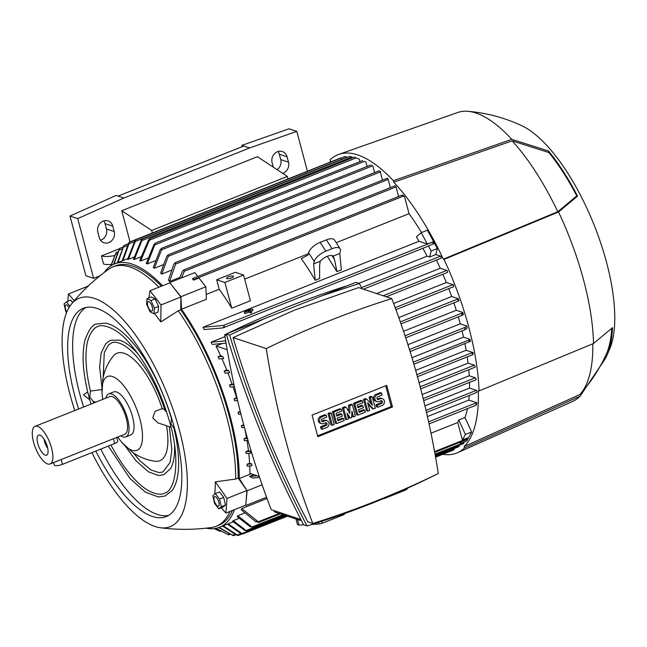 <?xml version="1.0" encoding="UTF-8"?>
<svg xmlns="http://www.w3.org/2000/svg" width="647" height="647" viewBox="0 0 647 647"><rect width="100%" height="100%" fill="white"/><g stroke="black" fill="none" stroke-linecap="round" stroke-linejoin="round"><path stroke-width="0.97" d="M110.944 445.047A90.313 34.04 -111.7 0 0 140.043 484.49C151.657 495.092 161.928 495.068 164.144 493.281C174.641 491.72 181.103 463.009 170.169 423.801C160.432 389.454 146.222 361.827 127.54 340.92C114.131 325.7 100.196 324.139 97.786 326.638C94.939 326.856 87.466 333.901 86.318 349.59A90.313 34.04 -111.7 0 0 90.459 391.095L89.747 397.015L93.184 401.35A90.313 34.04 -111.7 0 0 93.678 403.008M95.643 402.224L93.184 401.35M91.009 404.068L88.954 396.862C82.873 373.521 81.538 354.645 84.951 340.241C88.736 329.719 92.65 324.284 96.71 323.953L105.437 323.16A92.4 34.825 68.3 0 1 171.439 418.722L170.962 423.955L173.906 427.999A92.4 34.825 68.3 0 1 172.094 490.539L165.211 495.966L158.442 496.985L145.478 492.221L130.055 478.537L108.267 446.115M166.433 411.266L165.3 411.185C157.447 387.132 147.047 367.997 134.083 353.78C121.814 340.759 113.257 341.705 111.502 342.975L108.405 345.037L104.272 352.526L103.205 377.241M171.059 427.246L157.925 422.895L152.765 417.922L155.086 411.29L162.187 408.645L164.767 409.502M102.768 399.385A39.782 14.994 68.3 0 1 102.056 392.923A39.782 14.994 68.3 0 1 112.432 376.522A39.782 14.994 68.3 0 1 139.978 419.313A39.782 14.994 68.3 0 1 139.558 448.395A39.782 14.994 68.3 0 1 121.676 442.2A39.782 14.994 68.3 0 1 117.754 437.016M102.056 392.923L102.857 379.013C104.337 370.505 107.839 362.821 113.379 355.963A57.858 21.804 68.3 0 1 162.187 408.645M171.439 418.722L171.965 419.482M89.763 399.797L83.423 394.913L87.709 391.92M83.617 407.012A112.109 42.249 68.3 0 1 79.767 393.877A112.109 42.249 68.3 0 1 85.841 307.503M168.624 515.384A112.109 42.249 68.3 0 1 157.391 514.462A112.109 42.249 68.3 0 1 100.786 449.091M78.635 409.001A112.109 42.249 68.3 0 1 83.261 308.287A112.109 42.249 68.3 0 1 97.066 308.433A112.109 42.249 68.3 0 1 169.87 412.915A112.109 42.249 68.3 0 1 166.214 516.589A112.109 42.249 68.3 0 1 152.409 516.443A112.109 42.249 68.3 0 1 95.805 451.072M90.459 391.095L101.959 389.543M174.399 427.918L173.906 427.999M174.488 444.457A72.068 27.158 68.3 0 1 170.638 468.517L163.942 474.672L158.289 475.464L148.357 471.768L136.032 460.801L125.114 445.945M101.975 387.844L99.638 367.132L101.11 353.116L105.776 343.597L110.427 340.29L119.525 340.152A72.068 27.158 68.3 0 1 138.854 354.985M166.481 425.734A57.858 21.804 68.3 0 1 155.304 461.262C146.57 460.09 138.733 456.911 131.802 451.735L121.676 442.2M105.857 398.156A23.146 8.726 68.3 0 1 108.704 393.91L113.686 391.928A23.146 8.726 68.3 0 1 132.562 416.846A23.146 8.726 68.3 0 1 130.815 434.93L125.833 436.911A23.146 8.726 68.3 0 1 120.843 435.787M108.704 393.91A23.146 8.726 68.3 0 1 127.58 418.835A23.146 8.726 68.3 0 1 125.833 436.911M35.092 426.341L109.78 396.595A20.251 7.635 68.3 0 1 126.294 418.407A20.251 7.635 68.3 0 1 124.766 434.226L50.078 463.964A20.251 7.635 68.3 0 1 33.563 442.16A20.251 7.635 68.3 0 1 35.092 426.341A20.251 7.635 68.3 0 1 51.606 448.145A20.251 7.635 68.3 0 1 50.078 463.964M116.727 437.429L117.73 441.197A5.783 1.617 165.1 0 1 114.713 443.543L62.435 464.36A5.783 1.617 165.1 0 1 54.882 465.492A5.783 1.617 165.1 0 1 54.267 464.991L53.62 462.556M37.785 443.559A10.773 4.06 68.3 0 1 39.596 435.067A10.773 4.06 68.3 0 1 47.385 446.745A10.773 4.06 68.3 0 1 47.344 454.534A10.773 4.06 68.3 0 1 42.54 453.078A10.773 4.06 68.3 0 1 37.785 443.559M47.732 448.25A7.23 2.725 68.3 0 1 44.643 441.982A7.23 2.725 68.3 0 1 44.198 439.362M74.785 410.53A122.954 46.341 68.3 0 1 69.949 394.258A122.954 46.341 68.3 0 1 71.388 304.147A122.954 46.341 68.3 0 1 94.389 298.364A122.954 46.341 68.3 0 1 179.526 430.611A122.954 46.341 68.3 0 1 160.432 527.758A122.954 46.341 68.3 0 1 91.923 452.617M71.388 304.147C82.242 290.875 94.656 279.237 108.631 269.241A139.59 52.609 68.3 0 1 112.926 266.887A139.59 52.609 68.3 0 1 130.112 267.074A139.59 52.609 68.3 0 1 158.927 287.203M148.875 297.903L149.999 290.754L169.918 282.82L180.909 296.997L180.756 309.792L178.265 310.786L160.78 321.963A133.872 50.458 -111.7 0 0 154.552 313.471M178.265 310.786A139.59 52.609 68.3 0 1 226.773 417.21A139.59 52.609 68.3 0 1 235.67 479.039L238.161 478.052L246.928 490.499L245.771 505.145L225.852 513.079L221.314 507.806M112.926 266.887L115.417 265.901A139.59 52.609 68.3 0 1 132.603 266.079A139.59 52.609 68.3 0 1 161.41 286.209M162.534 285.764A141.758 53.426 -111.7 0 0 114.616 263.887A141.758 53.426 -111.7 0 0 104.232 272.484M206.053 528.178A141.758 53.426 -111.7 0 0 219.511 527.281A141.758 53.426 -111.7 0 0 234.537 509.618M245.731 505.161L247.146 490.782L239.269 478.545A141.758 53.426 -111.7 0 0 230.227 416.539A141.758 53.426 -111.7 0 0 181.5 309.226L180.934 296.706L169.862 282.844M180.756 309.792A139.59 52.609 68.3 0 1 238.161 478.052M232.459 510.451A139.59 52.609 68.3 0 1 218.702 525.267L216.219 526.262A139.59 52.609 68.3 0 1 211.48 527.499C194.456 529.853 177.44 529.933 160.432 527.758M229.968 511.437A139.59 52.609 68.3 0 1 216.219 526.262M336.925 271.627L327.301 256.309A8.678 3.704 -32.8 0 1 333.156 256.123L339.764 253.495L341.349 269.872L336.925 271.627L334.539 259.657L333.156 256.123M315.21 280.28L313.617 263.903L320.225 261.275L319.602 265.602L319.626 278.517L315.21 280.28A141.758 53.426 -111.7 0 0 301.292 258.663L307.956 255.104L308.562 252.71L314.232 261.509A11.573 4.933 -32.8 0 1 325.813 251.165L332.04 248.683A11.573 4.933 -32.8 0 1 340.144 248.804A11.573 4.933 -32.8 0 1 340.371 251.101L339.764 253.495M240.927 414.145L238.581 414.323A141.758 53.426 -111.7 0 0 238.322 413.32A141.758 53.426 -111.7 0 0 238.047 412.309L240.247 411.435M237.894 401.795A141.758 53.426 -111.7 0 0 237.53 400.598M237.611 400.59L234.732 400.808A141.758 53.426 -111.7 0 0 234.101 398.762L236.648 397.751A141.758 53.426 -111.7 0 0 233.049 386.866M234.449 386.744L230.211 387.076A141.758 53.426 -111.7 0 0 229.475 384.997L232.03 383.978A141.758 53.426 -111.7 0 0 227.865 372.907M226.701 369.979L228.731 370.65A146.101 55.068 -111.7 0 1 229.572 372.761L224.994 373.109A141.758 53.426 -111.7 0 0 224.145 370.99L226.701 369.979A141.758 53.426 -111.7 0 0 221.937 358.705M218.047 356.732L222.722 356.424A146.101 55.068 -111.7 0 1 223.676 358.575L219.018 358.891A141.758 53.426 -111.7 0 0 218.047 356.732L220.603 355.721A141.758 53.426 -111.7 0 0 216.025 345.999L221.913 343.662M376.635 293.584L440.243 268.254L446.762 270.414A1.084 0.412 68.3 0 1 447.514 271.586A1.084 0.412 68.3 0 1 447.433 272.427A1.084 0.412 68.3 0 1 447.303 272.427M436.426 260.094A141.758 53.426 68.3 0 1 440.243 268.254M226.046 343.177L212.176 344.382A141.758 53.426 -111.7 0 0 211.068 342.182L224.978 336.642M358.883 283.321L427.036 256.18A141.758 53.426 -111.7 0 0 422.895 248.286M203.029 327.277L223.385 325.457L224.452 326.492L222.705 327.948L204.306 329.541A141.758 53.426 -111.7 0 0 203.029 327.277L418.997 241.274A141.758 53.426 -111.7 0 0 416.401 236.834L421.221 232.685L427.441 230.203L437.372 248.529L435.843 254.554L440.615 256.139A1.084 0.412 68.3 0 1 440.664 256.163A156.21 58.877 68.3 0 1 441.44 257.773A1.084 0.412 68.3 0 1 441.286 258.153A1.084 0.412 68.3 0 1 441.149 258.153M404.618 197.052L402.038 195.176L403.299 195.386A156.21 58.877 68.3 0 1 404.618 197.052L409.041 213.672A141.758 53.426 68.3 0 1 421.545 232.556M409.041 213.672L336.197 242.682M308.287 253.794L244.663 279.132M231.747 308.198L250.413 300.766L243.571 275.024L235.346 272.298L216.68 279.739L219.212 289.266A141.758 53.426 68.3 0 1 231.747 308.198L224.897 282.464L243.571 275.024M219.212 289.266L206.175 294.458M180.934 296.706L205.827 286.791L206.401 299.31L181.5 309.226M441.44 257.773L440.704 256.107M435.843 254.554L429.616 257.037L427.036 256.18M211.068 342.182L225.666 340.904M429.616 257.037L431.153 251.012L437.372 248.529M431.153 251.012L428.403 245.941L433.813 243.782L432.851 241.881L427.384 244.056L421.221 232.685M193.542 280.167L192.466 278.695L193.032 278.356L193.833 279.561L193.542 280.167L199.009 277.992L205.827 286.791M396.134 186.87L395.091 185.786A156.21 58.877 68.3 0 1 396.013 186.805A1.084 0.412 68.3 0 1 396.045 186.902L398.592 196.494M179.421 278.752L182.414 271.271L183.708 269.945L184.338 271.214L181.475 277.935M179.915 277.361L169.595 281.469A141.758 53.426 -111.7 0 0 168.39 280.248L173.873 264.033L175.402 262.666L175.588 264.057L169.595 281.469M171.277 270.268L161.75 274.061A141.758 53.426 -111.7 0 0 160.61 273.091L160.61 273.091M163.076 264.785L154.326 268.262A141.758 53.426 -111.7 0 0 153.25 267.526L160.189 249.685L161.677 248.327L161.548 249.847L154.326 268.262M155.256 260.765L147.298 263.936A141.758 53.426 -111.7 0 0 146.279 263.41L153.994 244.477L155.45 243.135L147.298 263.936M147.815 258.153L140.642 261.008A141.758 53.426 -111.7 0 0 140.156 260.846A141.758 53.426 -111.7 0 0 139.679 260.692L148.6 239.843L150.047 238.5L140.642 261.008M140.747 256.908L134.35 259.455A141.758 53.426 -111.7 0 0 133.444 259.342L141.305 240.118L142.558 238.856L134.35 259.455M134.058 257.053L128.429 259.293A141.758 53.426 -111.7 0 0 127.58 259.39L134.802 240.967L135.894 239.77L128.429 259.293M127.766 258.646L122.898 260.587A141.758 53.426 -111.7 0 0 122.704 260.66L114.616 263.887M359.263 159.122A156.21 58.877 68.3 0 1 359.271 159.122L354.111 157.181L150.047 238.5M387.189 178.321A1.084 0.412 68.3 0 1 387.286 178.232A1.084 0.412 68.3 0 1 387.416 178.232A1.084 0.412 68.3 0 1 388.168 179.397L390.367 187.646M380.662 171.746L379.312 170.816A156.21 58.877 68.3 0 1 380.161 171.495A1.084 0.412 68.3 0 1 380.299 171.892L382.49 180.141M160.61 273.099L166.78 256.212L168.293 254.853L168.317 256.309L161.75 274.061M372.874 166.093L371.807 165.397A156.21 58.877 68.3 0 1 372.874 166.093L374.613 172.636M365.903 161.976L364.884 161.467A156.21 58.877 68.3 0 1 365.903 161.976L367.1 166.473M359.271 159.122L359.942 161.645M355.34 157.593L354.192 157.213M142.065 240.522L351.774 157.011L352.995 157.633M351.774 157.011L349.703 156.372M135.369 241.452L346.994 157.172A1.084 0.412 68.3 0 1 346.994 157.172L347.051 157.367M346.994 157.164L344.835 156.574M122.113 260.903L128.68 243.159L129.618 242.018L122.898 260.587M340.872 158.094L341.018 158.596M129.618 242.018L340.298 158.127M117.342 262.795L123.836 245.553L117.997 262.536M128.413 243.676L123.836 245.553M113.54 264.348L119.582 248.48L114.042 264.122M122.809 247.146L119.582 248.48M442.888 274.239A141.758 53.426 68.3 0 1 446.341 282.513L452.916 284.688A1.084 0.412 68.3 0 1 453.118 284.826A156.21 58.877 68.3 0 1 453.733 286.411A1.084 0.412 68.3 0 1 453.587 286.71A1.084 0.412 68.3 0 1 453.45 286.702M393.635 303.5L446.341 282.513M453.733 286.411L453.28 284.551M467.466 408.637A141.758 53.426 68.3 0 1 464.991 417.469L471.614 432.002L466.77 440.922L460.543 443.397L461.473 441.691M228.197 523.811L242.568 533.985L240.514 533.338L227.404 524.135A141.758 53.426 -111.7 0 0 227.598 524.062A141.758 53.426 -111.7 0 0 228.197 523.811L233.122 521.854M244.752 530.419L232.516 521.264A141.758 53.426 -111.7 0 0 233.243 520.681L238.961 518.409M250.438 526.925L237.15 516.597A141.758 53.426 -111.7 0 0 237.797 515.724L244.38 513.103M256.107 521.951L241.218 509.787A141.758 53.426 -111.7 0 0 241.768 508.55L267.017 498.497M431.007 433.191L457.736 422.548A141.758 53.426 -111.7 0 0 458.763 419.943L464.991 417.469M228.326 534.632L215.621 528.397M239.269 478.545L251.206 473.79M424.942 405.847L469.544 388.087L476.321 390.343A1.084 0.412 68.3 0 1 476.888 390.998A156.21 58.877 68.3 0 1 476.904 392.365M469.512 382.377A141.758 53.426 68.3 0 1 469.544 388.087M259.261 476.459L249.912 473.361A141.758 53.426 -111.7 0 0 249.742 465.953M247.049 464.239L251.707 463.923A146.101 55.068 -111.7 0 1 251.82 465.791L247.146 466.107A141.758 53.426 -111.7 0 0 247.049 464.239L249.596 463.22A141.758 53.426 -111.7 0 0 248.755 453.345M245.884 451.614L250.462 451.274A146.101 55.068 -111.7 0 1 250.696 453.183L246.111 453.523A141.758 53.426 -111.7 0 0 245.884 451.614L248.432 450.603A141.758 53.426 -111.7 0 0 246.984 440.494M248.027 440.405L244.299 440.688A141.758 53.426 -111.7 0 0 243.959 438.747L246.515 437.728A141.758 53.426 -111.7 0 0 244.849 429.066M244.404 427.416L241.776 427.618A141.758 53.426 -111.7 0 0 241.339 425.637L243.676 424.707M448.751 288.635A141.758 53.426 68.3 0 1 451.671 296.512L458.246 298.696A156.21 58.877 68.3 0 1 458.958 300.766L457.906 300.426L458.246 298.696M398.795 317.572L451.671 296.512M110.831 265.877L116.056 252.605L111.147 265.666M117.843 251.837L116.056 252.605M241.768 508.55L258.29 521.789L258.388 522.509L258.29 521.789L279.205 513.459M434.719 452.342L467.013 439.483L467.846 437.841L462.387 440.017L457.736 422.548M469.237 395.446A141.758 53.426 68.3 0 1 468.816 400.089L476.669 402.693A1.084 0.412 68.3 0 1 476.693 402.701A156.21 58.877 68.3 0 1 476.58 404.496L476.038 405.168L475.941 404.448L476.038 405.168M427.384 244.056L418.997 241.274M433.813 243.782L433.086 243.409L432.851 241.881M244.291 312.275L244.978 313.666L248.626 312.21L250.858 312.954L251.521 312.687L251.182 311.409L248.286 310.932L244.291 312.275L252.257 309.104L248.949 310.673L251.182 311.409M250.882 311.312L252.945 310.487L252.605 309.217M331.879 255.525L334.539 259.657M320.225 261.275A8.678 3.704 -32.8 0 1 327.301 256.309M313.617 263.903L314.232 261.509M340.144 248.804L334.475 239.997A11.573 4.933 147.2 0 0 326.371 239.883L320.152 242.358A11.573 4.933 147.2 0 0 308.562 252.71M462.387 440.017L465.395 434.477L458.763 419.943M465.395 434.477L471.614 432.002M459.855 442.33L460.543 443.397M463.931 442.047L464.069 442.556A1.084 0.412 68.3 0 1 464.093 442.653M237.797 515.724L252.597 527.531L252.362 526.86L282.925 514.688M88.129 285.739L88.865 285.448M245.989 505.428L266.556 497.244M247.146 490.782L262.124 484.821M427.432 416.563L468.816 400.089M253.956 474.704L249.524 476.467L252.864 478.068L259.584 477.405M249.524 476.467L257.336 475.82M197.812 276.455L194.836 272.613L169.943 282.529M453.87 302.845A141.758 53.426 68.3 0 1 456.289 310.285L462.767 312.428A156.21 58.877 68.3 0 1 463.389 314.474L462.654 315.129L461.837 314.644L462.767 312.428M403.55 331.288L456.289 310.285M468.776 369.704A141.758 53.426 68.3 0 1 469.237 375.753L475.335 377.775A1.084 0.412 68.3 0 1 476.079 378.94A1.084 0.412 68.3 0 1 475.998 379.789A1.084 0.412 68.3 0 1 475.868 379.789M422.159 394.508L469.237 375.753M467.231 356.893A141.758 53.426 68.3 0 1 468.072 363.137L474.34 365.215A1.084 0.412 68.3 0 1 474.849 365.773A156.21 58.877 68.3 0 1 475.035 367.213A1.084 0.412 68.3 0 1 475.011 367.229A1.084 0.412 68.3 0 1 474.874 367.221M419.07 382.652L468.072 363.137M464.958 343.897A141.758 53.426 68.3 0 1 466.155 350.262L472.698 352.437A156.21 58.877 68.3 0 1 473.062 354.386L472.189 354.103L472.852 354.596M415.673 370.367L466.155 350.262M411.969 357.694L463.535 337.152L469.997 339.303A156.21 58.877 68.3 0 1 470.442 341.284L413.902 364.229M469.795 341.915L468.978 341.479L469.997 339.303M227.162 349.695L216.025 345.999M222.722 356.424L220.603 355.721M229.475 384.997L233.996 384.642L232.03 383.978M247.34 438.003L246.515 437.728M250.462 451.274L248.432 450.603M251.707 463.923L249.596 463.22M243.959 438.747L247.477 438.472M224.145 370.99L228.739 370.65M241.339 425.637L243.87 425.443M462.055 330.868A141.758 53.426 68.3 0 1 463.535 337.152M467.215 327.98L465.549 329.477L464.772 328.975L465.25 327.317L466.681 325.967A156.21 58.877 68.3 0 1 466.948 326.97A156.21 58.877 68.3 0 1 467.215 327.98M238.047 412.309L240.417 412.131M234.101 398.762L237.125 398.528M214.222 528.607L216.292 529.675L214.173 528.615M216.292 529.675L220.409 531.413M349.671 156.323L142.558 238.856M223.239 525.801L238.096 535.514L236.066 534.859L222.568 526.068M242.204 533.937L238.096 535.514M453.935 448.638L454.032 449.018A1.084 0.412 68.3 0 1 454.097 449.39M286.298 515.813L242.059 533.427L242.568 533.985M454.396 448.872L453.547 450.021L435.585 457.178M458.949 445.411L459.046 445.783A1.084 0.412 68.3 0 1 458.966 446.632A1.084 0.412 68.3 0 1 458.836 446.632M233.243 520.681L246.822 531.066L246.467 530.443L284.615 515.255M247.057 531.017L244.202 529.828M252.92 527.442L249.92 526.334M464.158 442.524L463.519 443.591L435.172 454.881M258.8 522.355L255.63 521.369M216.009 528.324L227.873 534.462L229.96 534.446M344.835 156.517L135.894 239.77M219.204 527.402L233.292 535.692L218.678 527.596M235.815 534.745L233.292 535.692M475.812 405.054L476.904 402.806M476.718 391.653L476.888 390.998M475.238 367.084L474.849 365.773M407.933 344.657L460.243 323.832L466.681 325.967M458.286 316.868A141.758 53.426 68.3 0 1 460.243 323.832M472.213 354.297C472.367 352.542 472.731 352.025 473.313 352.752M472.698 352.437A1.084 0.412 68.3 0 1 472.706 352.437L416.886 374.662M274.11 510.645L274.441 511.874L298.93 520.002A14.469 4.052 -14.9 0 0 301.332 520.406M300.871 519.525L271.222 509.69A859.232 758.656 -71.6 0 1 224.687 334.79A1001.224 884.028 -71.6 0 1 226.296 334.006M226.733 333.795A1001.224 884.028 -71.6 0 1 286.783 307.333A1001.224 884.028 -71.6 0 1 347.593 285.626M343.161 514.09L343.363 514.85L322.238 523.269A27.481 7.691 165.1 0 1 319.011 524.005L312.113 524.377M345.134 513.386L345.102 513.621A27.481 7.691 165.1 0 1 343.363 514.85M405.362 489.172L405.596 490.07L384.472 498.481A27.481 7.691 165.1 0 1 382.903 498.861M407.424 488.242L407.335 488.833A27.481 7.691 165.1 0 1 405.596 490.07M407.335 488.833L407.206 488.339M296.019 519.031L297.491 524.58A27.481 7.691 165.1 0 0 298.979 525.073L297.499 519.525M318.567 522.347L319.011 524.005M322.238 523.269L321.721 521.336M303.661 524.822L298.979 525.073M307.01 525.93L303.613 524.806C271.756 463.616 245.981 400.008 226.288 333.973L229.685 335.106C249.386 401.132 275.153 464.748 307.01 525.93C351.717 512.408 394.937 495.198 436.668 474.3L436.66 474.3M362.077 288.756L359.344 283.475L321.988 295.744L265.23 318.348L229.685 335.106M391.767 298.607L358.608 287.6L294.806 309.994L233.098 337.588C252.055 401.35 276.94 462.759 307.746 521.806L312.792 523.48A1001.224 884.028 108.4 0 0 376.206 500.956A1001.224 884.028 108.4 0 0 438.302 473.499A859.232 758.656 108.4 0 0 391.767 298.607A1001.224 884.028 108.4 0 0 328.361 321.13A1001.224 884.028 108.4 0 0 266.257 348.587A859.232 758.656 108.4 0 0 312.792 523.48M321.988 295.744L355.947 282.343L359.344 283.475M226.288 333.973L265.23 318.348M224.687 334.79L226.733 335.478M233.098 337.588L266.257 348.587M392.503 406.971L317.814 436.717L312.064 415.107L386.752 385.369L392.503 406.971L391.209 406.551L317.588 435.868M373.408 408.936L367.617 402.709L369.672 410.424L367.803 411.168L366.517 410.74L363.477 399.336L365.345 398.592L366.639 399.021L372.421 405.248L370.367 397.533L369.081 397.104L370.949 396.36L372.235 396.789L375.276 408.192L373.408 408.936L372.114 408.508L367.973 404.051M370.78 403.477L369.081 397.104M353.488 416.87L351.968 411.168L351.62 417.614L350.375 418.108L346.994 413.15L348.507 418.852L346.646 419.596L345.352 419.167L342.32 407.764L344.811 406.769L346.096 407.198L349.841 413.498L349.833 405.709L348.539 405.281L351.03 404.294L352.324 404.723L355.357 416.126L353.488 416.87L352.203 416.442L351.774 414.832M348.547 411.322L348.539 405.281M350.375 418.108L349.089 417.679L347.633 415.544M331.038 424.869L328.005 413.465L329.873 412.721L331.159 413.15L334.192 424.553L332.332 425.297L331.038 424.869M322.368 429.26L321.834 427.246L326.193 425.516A1.448 1.278 108.4 0 0 325.473 422.831L323.613 423.575A3.615 3.195 108.4 0 1 321.575 423.648A3.615 3.195 108.4 0 1 319.481 420.34A3.615 3.195 108.4 0 1 321.826 416.862L326.177 415.131L326.719 417.145L322.36 418.876A1.448 1.278 108.4 0 0 323.071 421.561L324.94 420.817A3.615 3.195 108.4 0 1 326.97 420.736A3.615 3.195 108.4 0 1 329.072 424.052A3.615 3.195 108.4 0 1 326.727 427.53L322.368 429.26L321.082 428.832L320.548 426.818L324.899 425.087A1.448 1.278 108.4 0 0 325.578 422.798M321.575 423.648L320.289 423.227A3.615 3.195 -71.6 0 1 318.195 419.911A3.615 3.195 -71.6 0 1 320.532 416.433L324.891 414.703L326.177 415.131M321.688 421.165A1.448 1.278 108.4 0 0 321.785 421.132L323.654 420.388A3.615 3.195 -71.6 0 1 325.684 420.315L326.97 420.736M341.745 414.129L342.279 416.134L337.305 418.124L338.017 420.809L343.622 418.577L344.155 420.59L336.683 423.559L335.397 423.13L332.364 411.727L339.829 408.75L341.115 409.179L341.656 411.193L336.052 413.425L336.763 416.11L341.745 414.129L340.459 413.7L336.537 415.261M337.791 419.952L342.328 418.148L343.622 418.577M362.91 405.701L363.444 407.715L358.462 409.697L359.174 412.382L364.779 410.149L365.312 412.163L357.848 415.131L356.554 414.711L353.521 403.299L360.994 400.323L362.28 400.752L362.813 402.766L357.217 404.998L357.928 407.683L362.91 405.701L361.616 405.273L357.702 406.834M358.948 411.524L363.493 409.721L364.779 410.149M377.759 407.206L377.225 405.192L381.584 403.453A1.448 1.278 108.4 0 0 380.873 400.768L379.005 401.512A3.615 3.195 108.4 0 1 376.966 401.593A3.615 3.195 108.4 0 1 374.872 398.285A3.615 3.195 108.4 0 1 377.217 394.807L381.576 393.069L382.11 395.082L377.751 396.821A1.448 1.278 108.4 0 0 378.463 399.498L380.331 398.762A3.615 3.195 108.4 0 1 382.369 398.681A3.615 3.195 108.4 0 1 384.464 401.989A3.615 3.195 108.4 0 1 382.118 405.467L377.759 407.206L376.473 406.777L375.939 404.763L380.29 403.024A1.448 1.278 108.4 0 0 380.97 400.736M376.966 401.593L375.681 401.164A3.615 3.195 -71.6 0 1 373.586 397.856A3.615 3.195 -71.6 0 1 375.931 394.379L380.282 392.64L381.576 393.069M377.08 399.11A1.448 1.278 108.4 0 0 377.177 399.078L379.045 398.334A3.615 3.195 -71.6 0 1 381.075 398.253L382.369 398.681M385.685 385.79L391.209 406.551M367.803 411.168L364.771 399.765L363.477 399.336M364.771 399.765L366.639 399.021M370.367 397.533L372.235 396.789M349.833 405.709L352.324 404.723M346.646 419.596L343.606 408.192L342.32 407.764M343.606 408.192L346.096 407.198M332.332 425.297L329.291 413.886L328.005 413.465M329.291 413.886L331.159 413.15M321.834 427.246L320.548 426.818M336.683 423.559L333.65 412.155L332.364 411.727M333.65 412.155L341.115 409.179M357.848 415.131L354.807 403.728L353.521 403.299M354.807 403.728L362.28 400.752M377.225 405.192L375.939 404.763M250.179 309.379L244.865 311.498L250.179 309.379M244.995 311.991L244.865 311.498M244.978 313.666L244.639 312.388M248.626 312.21L248.286 310.932M250.858 312.954L250.518 311.676M248.092 309.654L245.431 310.714L248.092 309.654M245.569 311.215L245.431 310.714M216.68 279.739L224.897 282.464M226.927 278.59A3.615 1.011 165.1 0 1 226.547 278.283A3.615 1.011 165.1 0 1 229.087 276.584A3.615 1.011 165.1 0 1 233.155 276.115A3.615 1.011 165.1 0 1 233.535 276.423A3.615 1.011 165.1 0 1 230.995 278.129A3.615 1.011 165.1 0 1 226.927 278.59M288.012 178.887L287.357 176.421L257.433 156.703L121.749 210.736L151.681 230.453L287.357 176.421M152.336 232.92L151.681 230.453M130.015 241.808L121.749 210.736M114.584 255.581A18.803 5.265 165.1 0 1 101.425 255.937L119.283 248.82M101.425 255.937L103.569 263.984A18.803 5.265 -14.9 0 0 111.268 264.421M273.293 167.152L272.112 162.729A8.678 7.667 -71.6 0 1 274.312 153.897A8.678 7.667 -71.6 0 1 282.31 151.519A8.678 7.667 -71.6 0 1 287.05 156.784L288.481 162.146A8.678 7.667 -71.6 0 1 282.69 173.347M97.843 232.127A8.678 7.667 -71.6 0 1 100.042 223.296A8.678 7.667 -71.6 0 1 108.049 220.918A8.678 7.667 -71.6 0 1 112.78 226.183L114.212 231.545A8.678 7.667 -71.6 0 1 112.012 240.377A8.678 7.667 -71.6 0 1 104.005 242.762A8.678 7.667 -71.6 0 1 99.274 237.498L97.843 232.127M99.97 275.808L93.621 278.339L77.729 218.621L123.876 198.014L249.596 147.953L296.811 131.373L307.398 171.172M277.126 169.676A8.678 7.667 108.4 0 0 280.741 159.583L279.318 154.212A8.678 7.667 108.4 0 0 278.032 151.495M100.56 240.215A8.678 7.667 108.4 0 0 106.472 228.981L105.049 223.611A8.678 7.667 108.4 0 0 103.763 220.894M242.196 146.659L241.857 145.381L243.798 146.028L118.069 196.09L123.876 198.014M296.811 131.373L289.072 128.81L241.857 145.381M93.621 278.339L85.881 275.768L69.997 216.049L116.136 195.451L118.069 196.09M69.997 216.049L77.729 218.621M243.798 146.028L249.596 147.953M511.769 139.356L548.446 150.937A133.29 50.24 68.3 0 1 577.528 196.122L558.531 211.99L444.044 259.423L443.324 259.18A159.113 59.969 68.3 0 0 393.764 182.195L393.36 180.699L511.769 139.356A155.498 58.61 68.3 0 0 467.902 111.3A155.498 58.61 68.3 0 0 457.655 112.505L338.802 154.39A160.561 60.519 68.3 0 0 330.196 159.736L330.593 161.232A159.113 59.969 68.3 0 0 329.485 162.373M464.489 448.023L464.093 446.519A159.113 59.969 68.3 0 0 478.319 390.699L479.039 390.934L593.525 343.5L612.523 327.633A133.29 50.24 68.3 0 1 606.975 355.324A133.29 50.24 68.3 0 1 604.177 360.395L580.1 396.166L464.489 448.023A160.561 60.519 68.3 0 1 457.591 452.69A160.561 60.519 68.3 0 1 442.807 454.299M444.044 259.423A160.561 60.519 68.3 0 1 468.889 327.617A160.561 60.519 68.3 0 1 479.039 390.934M338.802 154.39A160.561 60.519 68.3 0 1 393.36 180.699M558.531 211.99A155.498 58.61 68.3 0 1 583.643 280.272A155.498 58.61 68.3 0 1 593.525 343.5M592.806 343.8A154.051 58.06 68.3 0 1 580.351 393.95A154.051 58.06 68.3 0 1 579.704 394.662L464.093 446.519M393.764 182.195L512.173 140.868A154.051 58.06 68.3 0 1 557.803 211.747L443.324 259.18M611.698 328.563A131.842 49.69 68.3 0 1 606.296 354.127C599.648 368.701 591.002 381.981 580.351 393.95M512.173 140.868L548.866 152.53A131.842 49.69 68.3 0 1 576.768 195.863L557.803 211.747M467.902 111.3C486.714 112.934 504.668 117.73 521.765 125.704A128.737 48.525 68.3 0 1 606.571 262.439A128.737 48.525 68.3 0 1 610.186 347.746L606.975 355.324M576.768 195.863L577.528 196.122M548.446 150.937L548.866 152.53M580.1 396.166A155.498 58.61 68.3 0 1 572.7 401.407L457.591 452.69M603.861 359.231L604.177 360.395M214.667 494.098A133.872 50.458 -111.7 0 0 215.338 481.853L235.67 479.039M88.178 286.087L68.436 293.948L74.259 300.718M67.854 301.259L68.436 293.948M72.658 302.61L70.725 300.119L66.552 301.785L69.86 306.225M66.528 312.703L65.776 311.547L64.045 303.936L66.552 301.785M68.994 307.616A5.103 1.925 -111.7 0 0 65.201 306.249A5.103 1.925 -111.7 0 0 66.819 311.991M180.909 296.997L160.998 304.931L160.78 321.963M149.999 290.754L160.998 304.931M156.711 302.375A6.365 2.402 68.3 0 1 157.051 303.12M153.937 313.714L158.111 312.056L158.555 306.411L155.118 298.874L151.228 296.965L147.055 298.631L150.937 300.531L154.382 308.077L153.937 313.714L150.047 311.814L146.61 304.268L147.055 298.631M150.274 302.917A5.103 1.925 -111.7 0 0 147.411 303.031A5.103 1.925 -111.7 0 0 149.732 309.816A5.103 1.925 -111.7 0 0 152.587 309.703A5.103 1.925 -111.7 0 0 150.274 302.917M158.555 306.411L154.382 308.077M155.118 298.874L150.937 300.531M215.338 481.853L227.016 498.433L225.852 513.079M246.928 490.499L227.016 498.433M218.767 508.817L222.94 507.159L225.447 505L223.716 497.389L219.487 491.938L215.305 493.596L219.535 499.055L221.266 506.666L218.767 508.817L214.537 503.366L212.806 495.756L215.305 493.596M219.131 504.741A5.103 1.925 -111.7 0 0 216.818 497.955A5.103 1.925 -111.7 0 0 213.955 498.069A5.103 1.925 -111.7 0 0 216.276 504.854A5.103 1.925 -111.7 0 0 219.131 504.741M225.447 505L221.266 506.666M223.716 497.389L219.535 499.055M62.435 464.36L61.158 459.556M114.713 443.543L113.435 438.739M383.153 295.744L446.762 270.414M361.511 287.64L440.615 256.139M193.833 279.561L403.105 196.219M184.338 271.214L396.045 186.902M175.588 264.057L388.168 179.397M168.317 256.309L380.299 171.892M161.548 249.847L372.397 165.883M155.167 244.712L364.463 161.37M149.57 240.158L356.173 157.884M129.068 243.709L134.479 241.549M123.278 247.243L127.475 245.577M118.927 250.211L121.951 249.006M395.196 307.681L452.916 284.688M400.315 321.891L458.036 298.906M115.279 254.376L117.058 253.673M434.582 451.582L467.555 438.456M223.385 325.457L432.649 242.115M326.371 239.883L332.04 248.683M320.152 242.358L325.813 251.165M435.035 454.121L464.069 442.556M426.009 410.376L476.321 390.343M405.046 335.785L462.12 313.059M413.304 362.183L469.471 339.821M423.17 398.552L475.335 377.775M420.162 386.785L474.34 365.215M237.433 535.02L241.056 533.573M435.447 456.418L454.032 449.018M435.245 455.27L459.046 445.783M227.873 534.462L229.006 534.01M232.475 535.255L234.869 534.301M428.605 421.836L476.669 402.693M409.47 349.534L465.25 327.317M298.607 518.773L298.93 520.002M321.826 416.862L320.532 416.433M326.193 425.516L324.899 425.087M324.94 420.817L323.654 420.388M323.071 421.561L321.785 421.132M377.217 394.807L375.931 394.379M381.584 403.453L380.29 403.024M380.331 398.762L379.045 398.334M378.463 399.498L377.177 399.078M279.318 154.212L287.05 156.784M280.741 159.583L288.481 162.146M105.049 223.611L112.78 226.183M106.472 228.981L114.212 231.545M169.352 426.68L171.835 449.9L170.096 462.435L162.874 471.986L159.211 472.617L151.066 470.013L139.987 460.85L133.29 452.795M386.283 296.787L447.433 272.427M363.371 289.185L441.286 258.153M193.032 278.356L402.135 195.087M183.708 269.945L394.993 185.802M175.111 262.722L387.286 178.232M168.018 254.91L379.191 170.816M161.435 248.375L370.747 165.017M395.932 309.662L453.587 286.71M219.511 527.281L227.598 524.062M228.965 534.843L227.736 534.43M242.738 533.969L287.422 516.185M247.025 531.033L285.731 515.619M435.382 456.03L458.966 446.632M252.84 527.491L284.041 515.061M258.663 522.452L280.321 513.831M155.231 243.167L362.627 160.577M401.019 323.896L458.772 300.895M429.058 423.931L475.917 405.273M426.494 412.462L476.823 392.422M423.68 400.622L475.998 379.789M223.134 327.835L428.265 246.143M420.704 388.855L475.011 367.229M410.093 351.564L465.549 329.477M417.452 376.716L472.674 354.726M405.718 337.807L462.654 315.129"/></g></svg>
